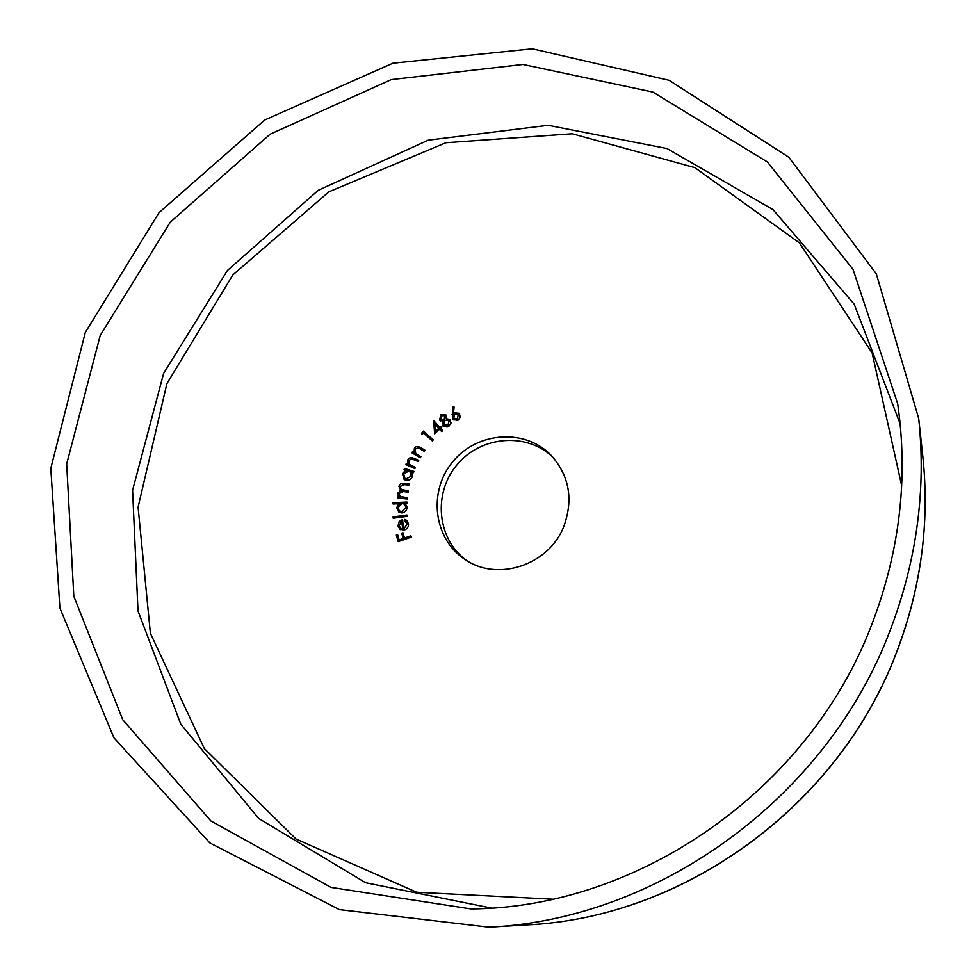 <?xml version="1.0" encoding="UTF-8"?>
<svg xmlns="http://www.w3.org/2000/svg" width="976" height="976" viewBox="0 0 976 976"><rect width="100%" height="100%" fill="white"/><g stroke="black" fill="none" stroke-linecap="round" stroke-linejoin="round"><path stroke-width="1.46" d="M406.968 515.023L407.077 516.341L393.194 518.244L393.084 516.938L406.968 515.023M398.757 503.726L393.047 503.994L393.072 502.701L406.955 502.042L406.943 503.335L405.211 503.409L407.175 507.422L406.333 510.289L404.113 512.327L401.831 512.925L398.855 512.132L396.622 507.886L398.757 503.726L399.611 504.311M415.434 467.321L414.861 468.529L405.833 464.588L406.406 463.38L408.017 464.088L407.834 459.757L409.188 458.134L412.165 457.634L418.728 460.33L418.155 461.526L411.701 458.879L408.785 460.465L409.749 464.625L415.434 467.321M420.9 456.719L420.18 457.854L411.835 452.754L412.555 451.62L414.044 452.535L414.41 448.204L415.947 446.776L418.924 446.666L425.011 450.192L424.304 451.315L418.314 447.838L415.264 449.033L415.666 453.303L420.9 456.719M423.486 433.002L422.022 434.649L421.62 433.161L423.438 431.111L433.271 439.883L432.344 440.92L423.486 433.002L432.38 440.884M439.59 429.257L434.613 433.808L433.649 420.436L439.786 427.354L441.054 426.207L441.896 427.159L440.64 428.305L442.689 430.623L441.652 431.575L439.59 429.257L441.811 431.429M452.437 418.692L452.754 406.98L454.096 407.029L453.425 413.751L454.548 412.811L459.135 413.287L460.318 417.057L458.061 420.144L453.242 419.741L452.437 418.692L453.767 419.924L453.486 413.812M563.921 526.137C573.424 499.639 569.362 476.227 551.721 455.914C526.064 428.391 477.984 431.307 453.254 461.172C427.939 490.562 433.124 538.447 464.539 559.138C496.894 582.367 549.134 565.336 563.921 526.137M440.92 414.69L445.751 414.678L446.178 418.68L449.826 419.387L451.022 422.803L448.85 426.195L443.263 426.317L442.86 421.132L439.554 420.009L440.92 414.69L441.896 415.593M405.772 470.249L404.04 469.7L404.479 468.468L413.934 471.408L413.495 472.652L411.86 472.152L412.348 476.666C410.933 479.655 408.663 480.814 405.577 480.119L404.101 479.387L402.417 473.519L405.772 470.249L406.76 470.993M407.395 497.711L407.199 499.004L397.317 497.98L397.513 496.686L399.221 496.857L397.793 493.185L400.66 490.22L398.867 486.255L400.819 483.571L409.517 483.84L409.322 485.17L403.918 484.621L400.05 486.634L401.246 489.501L408.456 490.794L408.261 492.099L403.198 491.575L398.989 493.551L400.221 496.43L407.395 497.711M403.942 528.687L407.297 523.99L404.259 520.672L404.65 519.452L406.382 520.208L408.456 523.612C408.724 526.906 407.273 529.053 404.088 530.041L399.977 529.321L397.952 526.027L399.208 521.477L402.441 519.598L403.942 528.687L405.345 529.602M410.908 535.824L411.286 537.129L398.196 541.656L396.317 535.055L397.598 534.616L399.111 539.899L403.198 538.484L401.685 533.201L402.978 532.75L404.491 538.044L410.908 535.824M889.966 630.838C916.696 560.919 926.273 490.135 918.697 418.497L876.302 273.841L788.84 157.258L669.194 80.337L532.298 48.8L392.962 63.196L264.691 119.999L159.003 212.683L85.327 332.389L50.801 468.358L59.926 608.133L113.936 737.819L209.791 842.898L339.38 909.608L489.086 927.2C659.264 919.233 827.294 797.148 889.966 630.838M553.319 457.659C527.443 431.99 481.217 435.601 457.232 464.539C432.722 493.026 436.894 539.203 466.54 560.419M871.971 624.03C899.787 551.208 908.351 477.776 897.676 403.735L852.987 269.303L767.417 162.004L652.859 92.073L522.965 64.477L391.278 79.605L270.169 134.176L170.251 222.174L100.223 335.415L66.685 463.954L73.822 596.312L122.769 719.763L210.901 820.987L330.998 887.391L471.018 908.937C639.487 907.79 809.763 789.096 871.971 624.03M453.986 408.151L452.754 406.98M454.194 414.483L453.425 413.751M455.499 413.714L454.548 412.811M456.817 413.641L459.708 413.97M460.306 417.106L458.183 414.312L454.816 414.019L453.608 417.984L457.488 418.972L458.183 414.312M454.157 418.692L457 420.595M460.013 416.24L458.696 415.007M458.464 419.875L457.488 418.972M447.374 419.765L446.178 418.68M447.813 419.851L450.412 420.095M443.958 426.805L442.714 425.695M444.031 426.841L443.507 424.133M443.714 421.9L442.86 421.132M440.469 420.827L439.554 420.009M440.762 420.973L440.457 418.68M443.799 415.19L446.325 415.398M450.985 423.084L448.862 420.412L444.934 420.436L443.885 424.889L448.143 425.158L448.862 420.412M444.251 425.316L447.02 427.159M446.361 419.79L446.642 419.107M446.581 417.643L444.739 415.666L441.603 415.788L440.969 419.473L444.226 419.46L444.739 415.666M440.969 419.473L444.117 421.229M446.349 417.203L445.007 415.971M445.141 420.29L444.226 419.46M450.546 422.022L449.204 420.802M449.094 426.012L448.143 425.158M435.784 432.734L434.808 421.852L433.442 420.632M440.749 428.208L439.786 427.354M439.993 429.611L435.076 424.17L435.686 431.111L438.749 428.305L435.076 424.17M436.65 431.953L435.686 431.111M440.115 429.513L438.749 428.305M422.596 434.003L421.62 433.161M423.901 433.368L424.816 432.331M413.385 453.694L413.983 452.766L412.555 451.62M413.983 452.766L415.471 453.681L414.044 452.535M415.471 453.681L415.203 452.681M415.325 448.948L414.41 448.204M417.838 447.728L424.877 450.412M416.02 453.62L420.778 456.914M407.468 465.296L407.846 464.491L406.406 463.38M407.846 464.491L409.456 465.198L408.017 464.088M409.456 465.198L408.907 463.624M408.773 460.489L407.834 459.757M411.433 458.842L418.521 460.745M415.239 467.724L409.749 464.625M405.699 470.225L404.479 468.468M405.931 469.566L413.726 471.994M404.881 479.85L403.552 476.349M403.478 474.312L402.417 473.519M412.616 474.202L408.846 471.115L403.625 473.787L404.942 478.301L406.065 478.862L411.274 476.19L410.091 471.737M404.942 478.301L408.785 480.119M412.238 476.922L411.274 476.19M407.504 479.948L406.065 478.862M398.916 498.138L397.513 496.686M398.989 497.711L400.685 497.894L399.221 496.857M400.685 497.894L398.049 495.32M399.526 496.357L399.245 495.259M398.952 494.002L397.793 493.185M401.417 491.477L402.112 491.27L400.66 490.22M402.112 491.27L400.306 488.378M400.014 487.085L398.867 486.255M402.502 484.547L409.383 484.743M401.246 489.501L408.322 491.684M400.221 496.43L407.26 498.565M394.548 503.921L393.072 502.701M394.548 503.726L406.943 503.128M399.611 512.546L398.098 509.13M398.013 508.825L396.622 507.886M407.138 506.788L404.406 504.141L401.99 503.494L397.866 507.727L399.489 510.924L401.88 511.595L405.992 507.349L404.406 504.141M399.489 510.924L403.576 512.571M407.126 508.142L405.992 507.349M403.344 512.595L401.88 511.595M394.585 518.049L393.084 516.938M394.572 517.914L407.065 516.206M408.541 524.82L407.297 523.99M408.517 524.112L405.687 521.33M405.796 521.404L406.101 520.428L404.65 519.452M406.101 520.428L407.053 520.757M400.807 529.761L397.952 526.027M400.258 522.172L399.208 521.477M401.819 521.44L402.673 520.977M402.014 529.041L404.271 529.761L404.113 528.797M402.807 528.809L401.563 521.282L399.172 525.735L400.538 528.077L404.271 529.761M402.856 522.136L401.563 521.282M399.294 541.277L397.793 535.995L396.317 535.055M403.198 538.484L404.662 539.411L400.587 540.826L399.111 539.899M404.662 539.411L403.149 534.14L401.685 533.201M411.286 537.129L405.955 538.972L404.491 538.044M901.678 485.633L872.117 352.934L799.429 242.902L694.863 167.64L572.253 133.761L445.849 142.752L328.863 191.845L232.788 274.988L166.896 383.629L138.092 507.178L150.389 633.302L204.301 748.519L296.009 839.006L416.654 892.247L552.428 899.177M922.832 456.561C929.823 522.929 921.051 588.272 896.493 652.578C838.909 805.468 685.006 917.367 527.308 924.894C684.652 917.452 838.896 805.42 896.48 652.407C921.039 588.077 929.823 522.794 922.832 456.561L918.697 418.497M900.14 423.73L854.159 304.158L772.955 209.572L666.974 148.547L548.122 125.306L428.244 140.166L318.213 190.32L227.432 270.462L163.614 373.381L132.59 490.257L137.994 610.927L180.804 724.216L258.713 818.486L365.561 882.719L491.148 908.022M453.291 415.691L451.961 414.458M422.12 448.728L420.717 447.581M419.253 455.987L417.838 454.853M415.495 459.428L414.068 458.293M413.543 466.979L412.116 465.869M405.577 484.352L404.125 483.291M406.04 491.44L404.589 490.403M404.662 498.297L403.21 497.272M527.308 924.894L489.086 927.2M400.746 528.223L402.222 529.175"/></g></svg>
